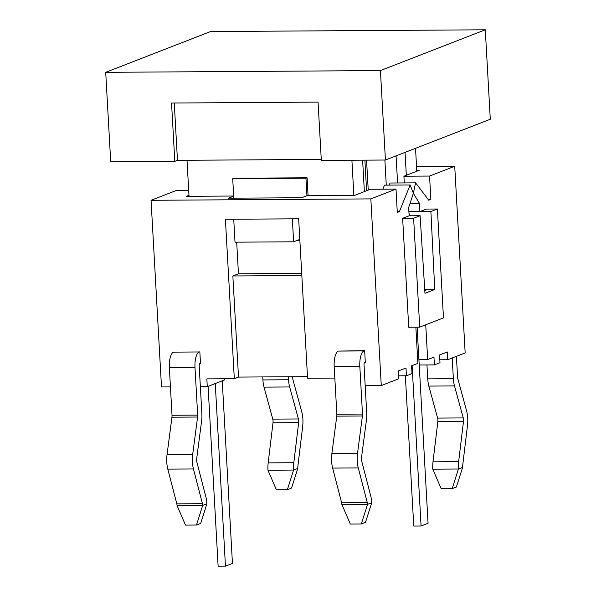 <?xml version="1.0" encoding="UTF-8"?>
<svg xmlns="http://www.w3.org/2000/svg" width="596" height="596" viewBox="0 0 596 596"><rect width="100%" height="100%" fill="white"/><g stroke="black" fill="none" stroke-linecap="round" stroke-linejoin="round"><path stroke-width="0.89" d="M105.708 72.325L210.574 31.543L485.293 29.8L380.427 70.581L105.708 72.325L110.707 161.769L174.807 161.36L171.551 103.034L318.063 102.102L321.326 160.428L385.426 160.026L380.427 70.581M385.426 160.026L490.292 119.245L485.293 29.8M321.266 159.415L177.466 160.331L174.263 103.011M177.466 160.331L174.807 161.36M215.253 383.563L225.459 566.155L218.129 566.2L208.079 386.357M222.241 380.844L232.447 563.436L225.459 566.155M412.112 365.616L421.081 526.007L413.751 526.059L405.355 375.778M410.294 215.782A9.819 9.074 -111.3 0 0 409.005 213.495M421.081 526.007L428.07 523.288L417.103 327.152M233.677 196.024L186.488 196.322L188.977 195.354M299.81 239.398L293.619 241.805L292.338 218.844M233.729 219.216L235.01 242.177L293.619 241.805M308.072 195.555L307.082 177.787L233.826 178.249L232.708 178.688L233.796 198.163M296.927 240.523L299.877 240.501M307.082 177.787L305.964 178.219L232.708 178.688M389.501 185.11L389.94 183.017L415.583 182.853L413.378 193.26L410.123 184.976L399.402 211.625L397.301 212.444L395.997 189.111L370.362 189.275L354.978 195.257L306.94 195.719L305.964 178.219M368.239 190.102L366.562 160.145M384.874 160.026L386.282 185.132M366.592 190.735L364.879 160.153M364.372 191.599L362.614 160.168M396.072 155.884L397.584 182.972M405.042 152.397L406.316 175.291M353.86 195.257L351.901 160.235M416.805 171.208L415.524 148.322M189.029 196.308L187.017 160.264M306.94 195.719L301.77 197.73L228.514 198.2L233.684 196.181M224.699 378.773L224.759 379.868L207.281 386.662L206.849 378.885L234.317 378.713L225.407 219.268L298.663 218.806L307.573 378.244L334.833 378.073M234.317 378.713L238.512 377.082L232.857 275.97L238.452 273.795L301.71 273.393M236.686 242.17L238.452 273.795M425.73 324.79L427.675 359.567L433.962 357.116L434.402 364.894L439.99 362.718L439.557 354.94L447.246 351.953L447.685 359.731L439.826 359.783M395.997 189.111L370.831 198.9L381.269 385.56L398.746 378.765L398.314 370.988L406.003 367.993L406.435 375.771L398.582 375.823M238.512 377.082L307.484 376.642M434.402 364.894L419.219 364.99M415.859 327.159L417.885 363.374L411.59 365.817L412.03 373.595L406.435 375.771M427.675 359.567L418.921 359.619M170.434 386.901L161.494 386.953L151.056 200.293L176.23 190.504L188.701 190.429M424.725 289.559L427.421 289.544L424.792 290.565M434.745 289.5L424.963 293.306L420.12 215.722L413.624 218.248L419.711 327.13L443.476 317.892L437.389 209.002L430.893 211.528L434.745 289.5L427.421 289.544M408.901 211.669L419.904 211.602L426.401 209.069L437.389 209.002M410.033 203.415L419.442 203.355L419.904 211.602L430.893 211.528M413.624 218.248L402.635 218.315L408.722 327.204L419.711 327.13M402.635 218.315L409.132 215.789L420.12 215.722M419.442 203.355L413.378 193.275L408.67 207.542L409.132 215.789M415.583 182.853L428.762 200.211L430.863 199.392L429.56 176.058L454.726 166.269L465.163 352.936L447.685 359.731M428.159 199.407L430.863 199.392M410.123 184.976L384.48 185.14L382.856 189.193M399.402 211.625L397.256 211.64M404.289 182.927L403.917 176.222L429.56 176.058M416.753 170.255L419.293 170.24L403.917 176.222M370.831 198.9L151.056 200.293M452.193 488.638L458.421 469.022L462.615 467.391L456.387 487.007L452.193 488.638L441.204 488.705L432.785 469.186A15.705 5.662 89.6 0 1 433.001 461.833L437.829 421.722A3.926 1.415 -90.4 0 0 437.606 418.087L428.837 386.081A15.705 5.662 89.6 0 1 427.734 378.87L426.952 364.946M456.409 356.334L457.572 377.074A3.926 1.415 89.6 0 0 457.847 378.877L466.608 410.882A15.705 5.662 -90.4 0 1 467.495 425.447L462.675 465.55A3.926 1.415 89.6 0 0 462.615 467.391M432.785 469.186L458.421 469.022A15.705 5.662 -90.4 0 1 458.644 461.669L463.472 421.558A3.926 1.415 89.6 0 0 463.248 417.923L454.48 385.917A15.705 5.662 -90.4 0 1 453.37 378.706L452.215 357.965M262.739 376.925L262.903 379.92A15.705 5.662 -90.4 0 0 264.013 387.124L272.774 419.13A3.926 1.415 89.6 0 1 272.998 422.773L268.178 462.876A15.705 5.662 -90.4 0 0 267.954 470.229L276.373 489.756L287.361 489.681L293.59 470.065L297.791 468.441L291.556 488.05L287.361 489.681M288.375 376.761L288.546 379.756A15.705 5.662 89.6 0 0 289.649 386.96L298.417 418.966A3.926 1.415 -90.4 0 1 298.641 422.609L293.813 462.72A15.705 5.662 89.6 0 0 293.59 470.065L267.954 470.229M297.791 468.441A3.926 1.415 -90.4 0 1 297.844 466.601L302.671 426.49A15.705 5.662 89.6 0 0 301.785 411.933L293.016 379.928A3.926 1.415 -90.4 0 1 292.74 378.125L292.658 376.739M371.733 502.733L365.504 522.349L361.31 523.981L367.538 504.365L371.733 502.733A15.705 5.662 89.6 0 0 370.719 495.865L361.712 461.133A3.926 1.415 -90.4 0 1 361.526 457.482L366.413 420.165A15.705 5.662 89.6 0 0 366.682 412.425L364.022 364.804A1.967 0.708 -90.4 0 1 364.61 362.591L365.311 362.316L364.663 350.657L363.962 350.925A13.745 4.954 89.6 0 0 359.828 366.436L362.487 414.056A3.926 1.415 -90.4 0 1 362.42 415.986L357.533 453.303A15.705 5.662 89.6 0 0 358.278 467.92L367.285 502.652A3.926 1.415 -90.4 0 1 367.538 504.365L341.903 504.529L350.321 524.048L361.31 523.981M341.903 504.529A3.926 1.415 89.6 0 0 341.642 502.808L332.635 468.083A15.705 5.662 -90.4 0 1 331.89 453.467L336.785 416.15A3.926 1.415 89.6 0 0 336.852 414.213L334.185 366.6A13.745 4.954 -90.4 0 1 338.319 351.089L364.663 350.657M177.072 505.579L202.707 505.415A3.926 1.415 89.6 0 0 202.454 503.695L193.447 468.97A15.705 5.662 -90.4 0 1 192.702 454.353L197.596 417.036A3.926 1.415 89.6 0 0 197.663 415.099L194.996 367.486A13.745 4.954 -90.4 0 1 199.131 351.975L173.488 352.132A13.745 4.954 89.6 0 0 169.361 367.65L172.02 415.263A3.926 1.415 -90.4 0 1 171.953 417.2L167.059 454.517A15.705 5.662 89.6 0 0 167.804 469.134L176.818 503.858A3.926 1.415 -90.4 0 1 177.072 505.579L185.49 525.098L196.479 525.031L202.707 505.415L206.901 503.784L200.673 523.4L196.479 525.031M199.831 351.7L200.48 363.366L199.787 363.635A1.967 0.708 89.6 0 0 199.191 365.855L201.858 413.468A15.705 5.662 -90.4 0 1 201.582 421.216L196.695 458.525A3.926 1.415 89.6 0 0 196.881 462.183L205.888 496.908A15.705 5.662 -90.4 0 1 206.901 503.784M301.837 275.531L232.857 275.97M381.269 385.56L365.192 385.664M416.544 166.515L454.726 166.269M207.281 386.662L200.36 386.707M453.37 378.706L427.734 378.87M454.48 385.917L428.837 386.081M463.248 417.923L437.606 418.087M463.472 421.558L437.829 421.722M458.644 461.669L433.001 461.833M262.903 379.92L288.546 379.756M264.013 387.124L289.649 386.96M272.774 419.13L298.417 418.966M272.998 422.773L298.641 422.609M268.178 462.876L293.813 462.72M367.285 502.652L341.642 502.808M358.278 467.92L332.635 468.083M357.533 453.303L331.89 453.467M362.42 415.986L336.785 416.15M362.487 414.056L336.852 414.213M359.828 366.436L334.185 366.6M363.962 350.925L338.319 351.089M176.818 503.858L202.454 503.695M167.804 469.134L193.447 468.97M167.059 454.517L192.702 454.353M171.953 417.2L197.596 417.036M172.02 415.263L197.663 415.099M169.361 367.65L194.996 367.486M173.488 352.132L199.131 351.975"/></g></svg>
